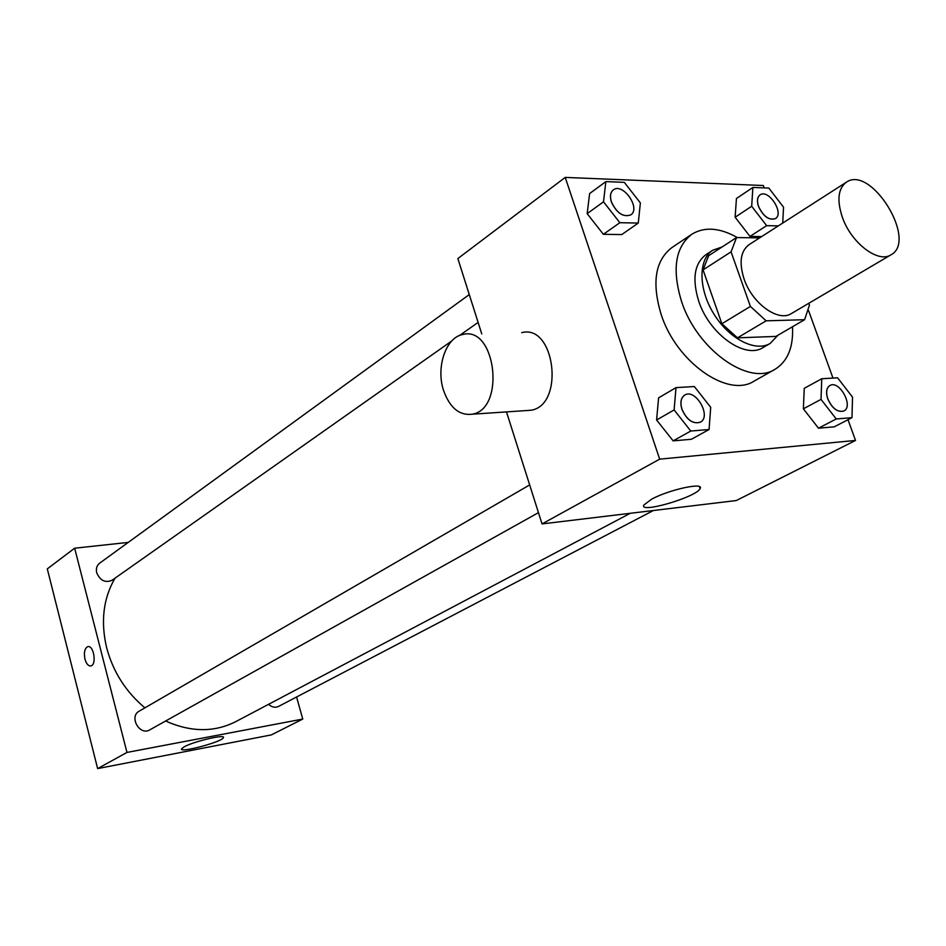 <?xml version="1.0" encoding="UTF-8"?>
<svg xmlns="http://www.w3.org/2000/svg" width="946" height="946" viewBox="0 0 946 946"><rect width="100%" height="100%" fill="white"/><g stroke="black" fill="none" stroke-linecap="round" stroke-linejoin="round"><path stroke-width="1.42" d="M842.46 217.556C836.749 200.41 838.014 188.644 846.28 182.271C870.959 164.379 918.034 240.84 890.955 254.829C878.266 263.508 851.365 243.122 842.46 217.556M890.955 254.829L791.388 313.564C778.404 322.361 752.165 303.465 744.076 279.011C738.897 262.598 740.541 251.163 748.995 244.707L846.28 182.271M804.597 319.701L775.909 336.409L737.466 337.852L766.13 320.824L804.597 319.701L809.445 305.156L808.771 303.311M759.638 237.884L736.532 237.564L731.069 251.849L750.391 306.421L766.13 320.824M731.069 251.849L703.067 269.894L708.649 255.704L736.532 237.564M703.067 269.894L721.881 323.745L750.391 306.421M737.466 337.852L721.881 323.745M722.023 247.001L712.74 250.229C698.148 259.393 698.349 289.015 713.792 313.859C729.023 338.834 755.381 352.35 770.139 343.457L778.085 335.144M770.139 343.457L763.079 347.549C745.152 359.527 709.441 334.281 698.727 301.183C691.94 279.058 694.329 263.567 705.917 254.687L712.74 250.229M792.5 326.748C793.528 347.229 787.687 361.419 774.975 369.33C748.972 386.406 697.048 349.713 681.558 301.49C671.837 269.539 675.255 247.131 691.81 234.253C704.498 226.52 719.681 227.619 737.372 237.576M774.975 369.33L753.997 381.179C727.912 398.266 676.307 362.176 661.148 314.439C651.628 282.807 655.176 260.54 671.79 247.651L691.81 234.253M782.72 223.067L783.548 207.209L768.838 188.077L752.886 187.45L736.437 198.506L735.125 217.225L749.977 236.417L761.648 236.595L749.977 236.417L766.638 225.656L778.322 225.893M821.767 378.755L804.254 388.321L803.379 408.814L818.503 428.207L834.242 426.835L851.979 417.659L852.523 397.119L837.541 377.797L821.767 378.755L821.01 399.378L836.24 418.972L851.979 417.659M764.214 187.899L763.351 185.511L565.223 177.41L659.669 459.153L855.515 440.446L848.018 419.705M832.965 378.081L808.558 310.548M605.866 181.62L589.618 193.563L587.159 213.654L603.371 234.301L621.759 234.573L638.278 223.067L640.371 202.929L624.313 182.353L605.866 181.62L603.501 201.817L619.855 222.7L638.278 223.067M676.012 387.635L658.605 397.84L656.595 420L673.138 440.86L691.396 439.275L709.074 429.519L710.706 407.312L694.329 386.524L676.012 387.635L674.108 409.937L690.793 431.033L709.074 429.519M481.762 333.926L457.852 258.565L565.223 177.41M506.488 411.9L542.034 523.918L736.295 500.54L855.515 440.446M542.034 523.918L659.669 459.153M651.593 499.204C668.881 489.673 704.664 481.904 700.087 488.585C696.847 497.028 638.467 514.08 643.895 504.987L651.593 499.204M521.672 332.673C554.995 323.556 564.951 405.006 531.108 410.245L525.68 410.611M443.508 390.308C435.834 367.296 445.838 337.426 462.689 334.529C495.692 325.176 505.862 408.897 472.314 414.194C459.354 415.779 449.752 407.809 443.508 390.308M144.915 707.845C125.948 691.975 113.213 672.05 106.732 648.069C100.477 621.794 103.232 598.499 114.998 578.195M630.273 513.3L235.755 721.644C214.222 732.5 190.844 732.287 165.621 721.006M529.665 484.931L139.216 711.144C128.703 716.595 139.665 736.13 149.728 729.886L538.451 512.649M451.715 341.009L112.113 580.229C105.29 583.138 100.158 580.643 96.705 572.744C95.818 568.652 96.799 565.471 99.649 563.177L469.275 294.584M653.426 510.509L278.455 706.473C275.109 707.975 271.821 707.253 268.593 704.309M128.23 542.413L74.651 548.207L126.965 752.437L302.755 719.066L296.583 697.001M302.755 719.066L271.313 734.912L97.627 768.59L47.3 568.877L74.651 548.207M97.627 768.59L126.965 752.437M184.293 746.761C194.036 741.297 225.881 733.919 223.422 737.644C222.748 741.723 179.125 753.418 181.573 748.842L184.293 746.761M90.662 665.96C88.203 665.996 86.299 663.714 84.963 659.114C83.721 652.468 84.655 648.317 87.765 646.65C93.713 644.711 96.977 664.932 90.863 665.925C88.321 666.15 86.358 663.879 84.951 659.114C83.721 652.468 84.655 648.306 87.765 646.65L87.978 646.615M91.49 744.242L91.656 744.916M54.809 598.676L54.974 599.326M700.336 422.188L700.277 422.223C692.933 424.316 686.82 420.036 681.948 409.382C679.938 402.57 680.848 397.817 684.691 395.121L684.715 395.097C695.535 388.014 711.936 416.512 700.336 422.188C692.98 424.281 686.879 420 682.007 409.346C679.997 402.535 680.907 397.793 684.75 395.085L684.691 395.121M658.605 397.84L656.595 420L674.108 409.937M656.595 420L673.138 440.86L690.793 431.033M673.138 440.86L691.396 439.275M843.867 410.99L843.808 411.025C837.565 412.574 832.22 408.53 827.75 398.893C825.692 392.354 826.39 387.907 829.855 385.542L829.914 385.519C839.327 379.665 853.99 406.437 843.867 410.99C837.624 412.551 832.267 408.506 827.809 398.869C825.752 392.33 826.449 387.872 829.914 385.519M804.254 388.321L803.379 408.814L821.01 399.378M803.379 408.814L818.503 428.207L836.24 418.972M818.503 428.207L834.242 426.835M630.793 214.872C623.272 217.45 616.827 213.157 611.459 202.018C609.732 196.425 610.371 192.381 613.339 189.898C622.799 182.188 641.14 208.439 630.793 214.872L630.745 214.908C623.213 217.485 616.768 213.205 611.4 202.054C609.685 196.461 610.312 192.416 613.292 189.945L613.315 189.921M589.618 193.563L587.159 213.654L603.501 201.817M587.159 213.654L603.371 234.301L619.855 222.7M603.371 234.301L621.759 234.573M752.886 187.45L751.68 206.263L766.638 225.656M775.401 218.632L775.365 218.644C768.968 220.56 763.351 216.492 758.503 206.465C756.717 200.966 757.214 197.111 760.005 194.911L760.028 194.888C768.471 188.502 784.612 213.441 775.424 218.609C769.015 220.524 763.398 216.457 758.562 206.429C756.776 200.93 757.273 197.075 760.052 194.876L760.005 194.911M736.437 198.506L735.125 217.225L751.68 206.263M735.125 217.225L749.977 236.417M531.108 410.245L472.314 414.194M699.437 486.658L700.087 488.585M459.543 335.499L478.108 322.42"/></g></svg>
